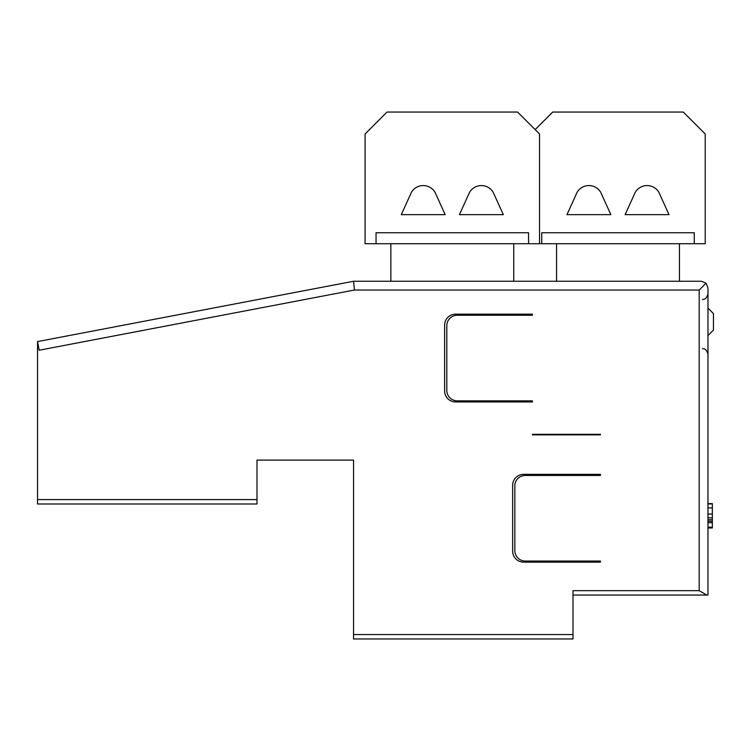 <?xml version="1.0" encoding="UTF-8"?>
<svg xmlns="http://www.w3.org/2000/svg" width="751" height="751" viewBox="0 0 751 751"><rect width="100%" height="100%" fill="white"/><g stroke="black" fill="none" stroke-linecap="round" stroke-linejoin="round"><path stroke-width="1.13" d="M707.968 335.556L713.45 330.074L713.45 313.618L707.968 308.126M528.563 243.718L376.044 243.718L376.044 232.754L528.563 232.754L528.563 243.718L528.563 232.754L376.044 232.754L376.044 243.718L365.08 243.718L365.08 133.997L387.018 112.049L517.589 112.049L539.537 133.997L539.537 243.718L528.563 243.718M513.75 243.718L513.75 281.25M390.858 281.25L390.858 243.718M401.287 214.645L411.445 192.265A13.715 13.715 0 0 1 435.017 192.265L445.174 214.645L401.287 214.645M459.443 214.645L469.6 192.265A13.715 13.715 0 0 1 493.163 192.265L503.33 214.645L459.443 214.645M707.968 527.972L712.352 527.972L712.352 503.592L707.968 503.592M707.968 527.183L712.352 527.183M707.968 522.696L712.352 522.696M707.968 521.278L712.352 521.278M707.968 519.748L712.352 519.748M707.968 517.852L712.352 517.852M707.968 514.031L712.352 514.031M707.968 507.929L712.352 507.929M707.968 503.94L712.352 503.94M535.144 129.604L552.708 112.049L683.279 112.049L705.217 133.997L705.217 243.718L541.734 243.718L541.734 232.754L694.253 232.754L694.253 243.718L694.253 232.754L541.734 232.754L541.734 243.718L539.537 243.718M679.439 243.718L679.439 281.25M556.547 281.25L556.547 243.718M573.004 634.557L573.004 638.951L353.552 638.951L353.552 634.557L573.004 634.557L573.004 590.671L699.19 590.671L706.785 595.055L573.004 595.055M353.608 281.25L354.434 290.027L39.193 350.219L37.55 341.592L353.608 281.25L701.378 281.25L706.034 283.174L707.968 287.83L707.968 595.055L706.785 595.055M353.552 634.557L353.552 460.1L257.002 460.1L257.002 503.987L37.55 503.987L37.55 341.592M523.625 562.142L600.434 562.142L600.434 561.044L525.278 561.044A10.42 10.42 0 0 1 514.848 550.624L514.848 485.878A10.42 10.42 0 0 1 525.278 475.458L600.434 475.458L600.434 474.36L523.625 474.36A10.974 10.974 0 0 0 512.651 485.334L512.651 551.168A10.974 10.974 0 0 0 523.625 562.142M532.403 434.857L600.434 434.857L600.434 434.313L532.403 434.313L532.403 434.857L600.434 434.857L600.434 434.313L532.403 434.313L532.403 434.857M532.403 315.26L532.403 314.162L455.594 314.162A10.974 10.974 0 0 0 444.63 325.136L444.63 390.971A10.974 10.974 0 0 0 455.594 401.945L532.403 401.945L532.403 400.846L457.246 400.846A10.42 10.42 0 0 1 446.817 390.426L446.817 325.69A10.42 10.42 0 0 1 457.246 315.26L532.403 315.26M706.034 283.174L699.19 290.027L354.434 290.027M257.002 460.1L257.002 483.137M353.552 550.07L353.552 460.1L269.065 460.1M444.676 392.069A10.974 10.974 0 0 0 455.594 401.945L532.403 401.945L532.403 400.846L457.246 400.846M523.625 474.36A10.974 10.974 0 0 0 512.651 485.334M525.278 475.458L600.434 475.458L600.434 474.36M514.848 550.07L514.848 485.878M566.967 214.645L577.134 192.265A13.715 13.715 0 0 1 600.697 192.265L610.854 214.645L566.967 214.645M625.123 214.645L635.28 192.265A13.715 13.715 0 0 1 658.852 192.265L669.01 214.645L625.123 214.645M699.19 590.671L699.19 290.027M37.55 499.593L257.002 499.593M702.476 299.349C705.029 299.705 706.86 297.875 707.968 293.866M702.476 348.727C705.029 348.37 706.86 350.201 707.968 354.209"/></g></svg>
